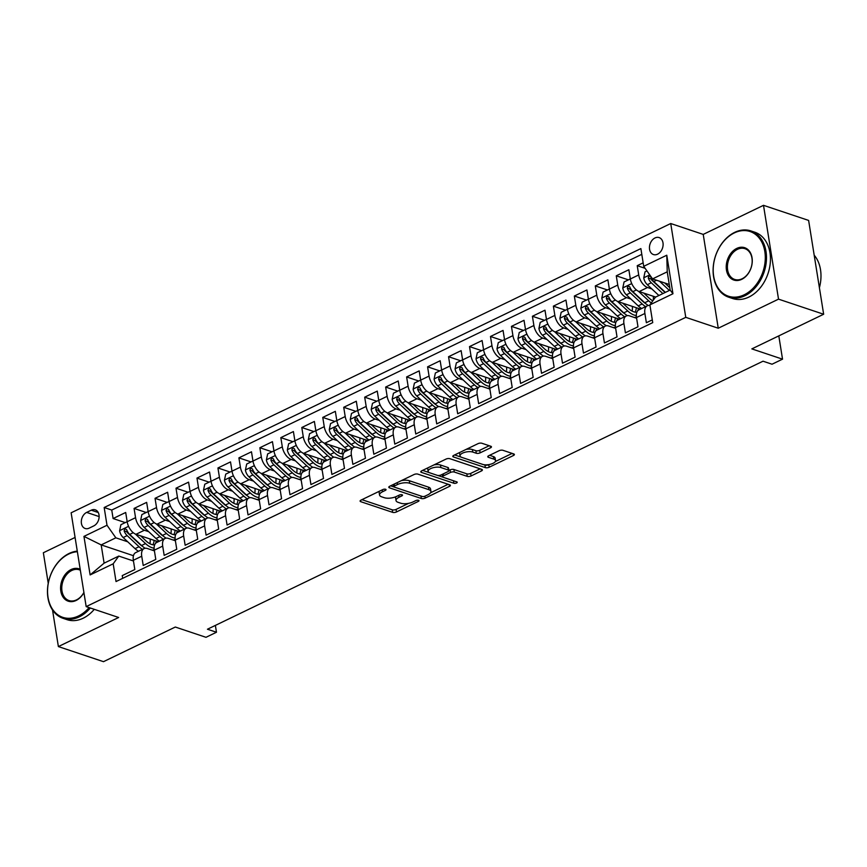 <?xml version="1.0" encoding="UTF-8"?>
<svg xmlns="http://www.w3.org/2000/svg" width="867" height="867" viewBox="0 0 867 867"><rect width="100%" height="100%" fill="white"/><g stroke="black" fill="none" stroke-linecap="round" stroke-linejoin="round"><path stroke-width="1.3" d="M385.577 489.27A1.918 0.759 170.9 0 0 382.9 489.541L361.03 500.096A2.742 1.084 170.9 0 0 360.098 501.115A2.742 1.084 170.9 0 0 360.748 501.679L392.643 512.354A2.742 1.084 170.9 0 0 396.468 511.953L418.327 501.408A1.918 0.759 170.9 0 0 418.989 500.692A1.918 0.759 170.9 0 0 418.533 500.292A1.918 0.759 170.9 0 0 415.857 500.573L413.017 501.939A8.778 3.479 170.9 0 1 400.771 503.218L398.105 502.329A8.778 3.479 170.9 0 1 396.024 500.541A8.778 3.479 170.9 0 1 399.026 497.257L401.855 495.891A1.918 0.759 170.9 0 0 402.516 495.176A1.918 0.759 170.9 0 0 402.06 494.775A1.918 0.759 170.9 0 0 399.373 495.057L396.544 496.423A8.778 3.479 170.9 0 1 384.287 497.701L381.632 496.813A8.778 3.479 170.9 0 1 379.551 495.024A8.778 3.479 170.9 0 1 382.553 491.741L385.382 490.375A1.918 0.759 170.9 0 0 386.032 489.66A1.918 0.759 170.9 0 0 385.577 489.27M654.986 237.959A8.952 6.557 -71.5 0 0 649.491 246.672A8.952 6.557 -71.5 0 0 653.436 254.551A8.952 6.557 -71.5 0 0 657.576 254.183A8.952 6.557 -71.5 0 0 663.071 245.459A8.952 6.557 -71.5 0 0 659.126 237.58A8.952 6.557 -71.5 0 0 654.986 237.959M490.516 447.838A2.742 1.084 170.9 0 0 491.448 446.808A2.742 1.084 170.9 0 0 490.798 446.245L481.857 443.254A2.742 1.084 170.9 0 0 478.02 443.655L453.744 455.37A2.742 1.084 170.9 0 0 452.802 456.4A2.742 1.084 170.9 0 0 453.452 456.952L485.347 467.627A2.742 1.084 170.9 0 0 489.172 467.226L513.459 455.511A2.742 1.084 170.9 0 0 514.391 454.492A2.742 1.084 170.9 0 0 513.741 453.929L502.936 450.309A2.742 1.084 170.9 0 0 499.11 450.71L488.717 455.728A2.742 1.084 170.9 0 0 487.774 456.746A2.742 1.084 170.9 0 0 488.424 457.31L493.789 459.109A7.337 2.904 170.9 0 1 495.534 460.594A7.337 2.904 170.9 0 1 491.025 464.105A7.337 2.904 170.9 0 1 482.778 464.419L461.786 457.386A7.337 2.904 170.9 0 1 460.041 455.89A7.337 2.904 170.9 0 1 464.549 452.379A7.337 2.904 170.9 0 1 472.797 452.075L476.297 453.246A2.742 1.084 170.9 0 0 480.123 452.845L490.516 447.838L490.234 446.061M52.519 610L58.382 646.576L103.498 661.673L175.307 627.036L205.988 637.31L216.468 632.249L207.451 629.225L763.025 361.203L772.042 364.216L782.533 359.166L778.804 335.887M778.523 299.148L763.502 205.327L703.224 234.404L718.255 328.225L778.523 299.148L823.65 314.244L751.841 348.892L782.533 359.166M718.255 328.225L685.764 317.344L86.169 606.618L71.137 512.798L670.733 223.523L685.764 317.344M58.382 646.576L118.649 617.488L86.169 606.618M417.851 474.13A2.742 1.084 170.9 0 0 414.025 474.531L389.738 486.246A2.742 1.084 170.9 0 0 388.806 487.276A2.742 1.084 170.9 0 0 389.456 487.828L421.34 498.503A2.742 1.084 170.9 0 0 425.177 498.102L449.453 486.387A2.742 1.084 170.9 0 0 450.396 485.368A2.742 1.084 170.9 0 0 449.745 484.805L417.851 474.13M421.741 470.803L446.028 459.087A2.742 1.084 170.9 0 1 449.854 458.686L481.738 469.361A2.742 1.084 170.9 0 1 482.399 469.925A2.742 1.084 170.9 0 1 481.456 470.954L471.063 475.961A2.742 1.084 170.9 0 1 467.237 476.362L454.297 472.038A2.742 1.084 170.9 0 0 450.472 472.439L443.579 475.766A2.742 1.084 170.9 0 0 442.636 476.785A2.742 1.084 170.9 0 0 443.297 477.349L456.757 481.857A1.918 0.759 170.9 0 1 457.212 482.247A1.918 0.759 170.9 0 1 456.031 483.168A1.918 0.759 170.9 0 1 453.875 483.244L421.46 472.396A2.742 1.084 170.9 0 1 420.798 471.832A2.742 1.084 170.9 0 1 421.741 470.803M763.502 205.327L808.618 220.424L823.65 314.244M75.082 537.442L43.35 552.756L48.238 583.296M643.151 262.831L637.234 265.681L645.124 268.326M651.876 288.939L647.562 287.497A11.184 6.199 -115.8 0 1 638.719 274.937L630.331 278.99L628.846 269.735L616.274 275.804L628.402 279.868M630.905 299.061L626.603 297.619A11.184 6.199 -115.8 0 1 617.748 285.059L609.371 289.101L607.886 279.846L595.304 285.915L607.442 289.979M609.945 309.172L605.632 307.731A11.184 6.199 -115.8 0 1 596.789 295.17L588.4 299.213L586.916 289.957L574.344 296.026L586.471 300.09M588.975 319.284L584.672 317.842A11.184 6.199 -115.8 0 1 575.818 305.282L567.441 309.335L565.956 300.08L553.374 306.149L565.512 310.202M568.015 329.406L563.702 327.954A11.184 6.199 -115.8 0 1 554.858 315.404L546.47 319.446L544.985 310.191L532.414 316.26L544.541 320.324M547.044 339.517L542.742 338.076A11.184 6.199 -115.8 0 1 533.899 325.515L525.51 329.558L524.026 320.302L511.443 326.371L523.581 330.435M526.085 349.629L521.771 348.187A11.184 6.199 -115.8 0 1 512.928 335.627L504.54 339.669L503.055 330.414L490.484 336.483L502.611 340.547M505.114 359.74L500.812 358.299A11.184 6.199 -115.8 0 1 491.968 345.738L483.58 349.791L482.095 340.536L469.513 346.605L481.651 350.658M484.154 369.862L479.841 368.421A11.184 6.199 -115.8 0 1 470.998 355.86L462.61 359.903L461.125 350.647L448.553 356.716L460.68 360.78M463.184 379.974L458.881 378.532A11.184 6.199 -115.8 0 1 450.038 365.972L441.65 370.014L440.165 360.759L427.583 366.828L439.721 370.892M442.224 390.085L437.911 388.644A11.184 6.199 -115.8 0 1 429.067 376.083L420.679 380.136L419.195 370.881L406.623 376.939L418.75 381.003M421.254 400.207L416.951 398.755A11.184 6.199 -115.8 0 1 408.108 386.194L399.72 390.248L398.235 380.992L385.652 387.061L397.79 391.125M400.294 410.319L395.981 408.877A11.184 6.199 -115.8 0 1 387.137 396.317L378.749 400.359L377.264 391.104L364.693 397.173L376.82 401.237M379.323 420.43L375.021 418.989A11.184 6.199 -115.8 0 1 366.177 406.428L357.789 410.47L356.304 401.215L343.722 407.284L355.86 411.348M358.364 430.541L354.05 429.1A11.184 6.199 -115.8 0 1 345.207 416.539L336.819 420.593L335.334 411.337L322.762 417.406L334.89 421.46M337.393 440.664L333.091 439.222A11.184 6.199 -115.8 0 1 324.247 426.662L315.859 430.704L314.374 421.449L301.792 427.518L313.93 431.582M316.433 450.775L312.12 449.334A11.184 6.199 -115.8 0 1 303.277 436.773L294.888 440.815L293.404 431.56L280.832 437.629L292.959 441.693M295.463 460.886L291.16 459.445A11.184 6.199 -115.8 0 1 282.317 446.884L273.929 450.927L272.444 441.671L259.862 447.74L272 451.805M274.503 470.998L270.19 469.556A11.184 6.199 -115.8 0 1 261.346 456.996L252.958 461.049L251.484 451.794L238.902 457.863L251.029 461.927M253.532 481.12L249.23 479.679A11.184 6.199 -115.8 0 1 240.387 467.118L231.998 471.16L230.514 461.905L217.931 467.974L230.069 472.038M232.573 491.231L228.259 489.79A11.184 6.199 -115.8 0 1 219.416 477.229L211.028 481.272L209.554 472.016L196.972 478.085L209.099 482.15M211.602 501.343L207.3 499.901A11.184 6.199 -115.8 0 1 198.456 487.341L190.068 491.394L188.583 482.139L176.001 488.208L188.139 492.261M190.642 511.465L186.329 510.013A11.184 6.199 -115.8 0 1 177.486 497.463L169.098 501.505L167.624 492.25L155.041 498.319L167.168 502.383M169.672 521.576L165.369 520.135A11.184 6.199 -115.8 0 1 156.526 507.574L148.138 511.617L146.653 502.361L134.071 508.43L135.555 517.686A11.184 6.199 64.2 0 0 144.399 530.246L148.712 531.688M146.209 512.495L134.071 508.43M122.691 578.343L122.247 575.601L134.829 569.532L133.345 560.277A11.184 6.199 64.2 0 1 135.707 552.615L144.095 548.573A11.184 6.199 64.2 0 0 141.733 556.224L143.218 565.49L155.789 559.421L154.304 550.166A11.184 6.199 64.2 0 1 156.667 542.504L165.055 538.461A11.184 6.199 -115.8 0 1 168.296 538.385L175.394 540.77M165.055 538.461A11.184 6.199 -115.8 0 0 162.693 546.112L164.177 555.368L176.76 549.299L175.275 540.043A11.184 6.199 64.2 0 1 177.637 532.392L186.026 528.339A11.184 6.199 -115.8 0 1 189.255 528.274L196.354 530.647M186.026 528.339A11.184 6.199 -115.8 0 0 183.663 536.001L185.148 545.256L197.719 539.187L196.235 529.932A11.184 6.199 64.2 0 1 198.597 522.281L206.985 518.228A11.184 6.199 -115.8 0 1 210.226 518.163L217.324 520.536M206.985 518.228A11.184 6.199 -115.8 0 0 204.623 525.89L206.108 535.145L218.69 529.076L217.205 519.821A11.184 6.199 64.2 0 1 219.568 512.159L227.956 508.116A11.184 6.199 -115.8 0 1 231.186 508.051L238.284 510.425M227.956 508.116A11.184 6.199 -115.8 0 0 225.593 515.767L227.078 525.023L239.65 518.954L238.165 509.698A11.184 6.199 64.2 0 1 240.527 502.047L248.916 498.005A11.184 6.199 -115.8 0 1 252.156 497.929L259.255 500.313M248.916 498.005A11.184 6.199 -115.8 0 0 246.553 505.656L248.038 514.911L260.62 508.842L259.135 499.587A11.184 6.199 64.2 0 1 261.498 491.936L269.875 487.883A11.184 6.199 -115.8 0 1 273.116 487.818L280.214 490.191M269.875 487.883A11.184 6.199 -115.8 0 0 267.524 495.545L269.008 504.8L281.58 498.731L280.095 489.476A11.184 6.199 64.2 0 1 282.458 481.814L290.846 477.771A11.184 6.199 -115.8 0 1 294.076 477.706L301.185 480.08M290.846 477.771A11.184 6.199 -115.8 0 0 288.483 485.433L289.968 494.689L302.55 488.62L301.066 479.364A11.184 6.199 64.2 0 1 303.428 471.702L311.806 467.66A11.184 6.199 -115.8 0 1 315.046 467.584L322.145 469.968M311.806 467.66A11.184 6.199 -115.8 0 0 309.454 475.311L310.939 484.566L323.51 478.497L322.025 469.242A11.184 6.199 64.2 0 1 324.388 461.591L332.776 457.548A11.184 6.199 -115.8 0 1 336.006 457.473L343.115 459.846M332.776 457.548A11.184 6.199 -115.8 0 0 330.414 465.2L331.898 474.455L344.481 468.386L342.996 459.131A11.184 6.199 64.2 0 1 345.359 451.479L353.736 447.426A11.184 6.199 -115.8 0 1 356.976 447.361L364.075 449.735M353.736 447.426A11.184 6.199 -115.8 0 0 351.384 455.088L352.869 464.344L365.44 458.275L363.956 449.019A11.184 6.199 64.2 0 1 366.318 441.357L374.707 437.315A11.184 6.199 -115.8 0 1 377.936 437.25L385.046 439.623M374.707 437.315A11.184 6.199 -115.8 0 0 372.344 444.966L373.829 454.221L386.411 448.163L384.926 438.897A11.184 6.199 64.2 0 1 387.289 431.246L395.666 427.203A11.184 6.199 -115.8 0 1 398.907 427.128L406.005 429.512M395.666 427.203A11.184 6.199 -115.8 0 0 393.315 434.855L394.788 444.11L407.371 438.041L405.886 428.786A11.184 6.199 64.2 0 1 408.249 421.134L416.637 417.081A11.184 6.199 -115.8 0 1 419.866 417.016L426.976 419.39M416.637 417.081A11.184 6.199 -115.8 0 0 414.274 424.743L415.759 433.999L428.341 427.93L426.857 418.674A11.184 6.199 64.2 0 1 429.219 411.012L437.597 406.97A11.184 6.199 -115.8 0 1 440.837 406.905L447.936 409.278M437.597 406.97A11.184 6.199 -115.8 0 0 435.245 414.632L436.719 423.887L449.301 417.818L447.816 408.563A11.184 6.199 64.2 0 1 450.179 400.901L458.567 396.858A11.184 6.199 -115.8 0 1 461.797 396.783L468.906 399.167M458.567 396.858A11.184 6.199 -115.8 0 0 456.205 404.51L457.689 413.765L470.272 407.696L468.787 398.441A11.184 6.199 64.2 0 1 471.149 390.789L479.527 386.747A11.184 6.199 -115.8 0 1 482.767 386.671L489.866 389.055M479.527 386.747A11.184 6.199 -115.8 0 0 477.175 394.398L478.649 403.654L491.231 397.585L489.747 388.329A11.184 6.199 64.2 0 1 492.109 380.678L500.497 376.625A11.184 6.199 -115.8 0 1 503.727 376.56L510.826 378.933M500.497 376.625A11.184 6.199 -115.8 0 0 498.135 384.287L499.62 393.542L512.202 387.473L510.717 378.218A11.184 6.199 64.2 0 1 513.08 370.556L521.457 366.513A11.184 6.199 -115.8 0 1 524.698 366.448L531.796 368.822M521.457 366.513A11.184 6.199 -115.8 0 0 519.105 374.176L520.579 383.431L533.162 377.362L531.677 368.107A11.184 6.199 64.2 0 1 534.039 360.444L542.428 356.402A11.184 6.199 -115.8 0 1 545.657 356.326L552.756 358.71M542.428 356.402A11.184 6.199 -115.8 0 0 540.065 364.053L541.55 373.309L554.132 367.24L552.647 357.984A11.184 6.199 64.2 0 1 555.01 350.333L563.387 346.291A11.184 6.199 -115.8 0 1 566.628 346.215L573.726 348.588M563.387 346.291A11.184 6.199 -115.8 0 0 561.036 353.942L562.51 363.197L575.092 357.128L573.607 347.873A11.184 6.199 64.2 0 1 575.97 340.222L584.358 336.168A11.184 6.199 -115.8 0 1 587.588 336.103L594.686 338.477M584.358 336.168A11.184 6.199 -115.8 0 0 581.995 343.831L583.48 353.086L596.062 347.017L594.578 337.762A11.184 6.199 64.2 0 1 596.94 330.099L605.318 326.057A11.184 6.199 -115.8 0 1 608.558 325.992L615.657 328.365M605.318 326.057A11.184 6.199 -115.8 0 0 602.966 333.708L604.44 342.964L617.022 336.895L615.537 327.639A11.184 6.199 64.2 0 1 617.9 319.988L626.288 315.946A11.184 6.199 -115.8 0 1 629.518 315.87L636.616 318.254M626.288 315.946A11.184 6.199 -115.8 0 0 623.926 323.597L625.41 332.852L637.993 326.783L636.508 317.528A11.184 6.199 64.2 0 1 638.871 309.877L647.248 305.823A11.184 6.199 -115.8 0 1 650.012 305.618M630.331 278.99A11.184 6.199 64.2 0 0 639.174 291.55L655.658 297.067M609.371 289.101A11.184 6.199 64.2 0 0 618.214 301.662L640.453 309.107M588.4 299.213A11.184 6.199 64.2 0 0 597.244 311.773L619.493 319.219M634.904 317.528L636.595 318.091M567.441 309.335A11.184 6.199 64.2 0 0 576.284 321.895L598.523 329.341M613.944 327.639L615.635 328.214M546.47 319.446A11.184 6.199 64.2 0 0 555.313 332.007L577.563 339.452M592.974 337.762L594.664 338.325M525.51 329.558A11.184 6.199 64.2 0 0 534.354 342.118L556.592 349.564M572.014 347.873L573.705 348.436M505.938 344.275L497.019 348.577L498.276 342.649L504.529 339.626A11.184 6.199 64.2 0 0 513.383 352.23L535.633 359.675M551.044 357.984L552.734 358.559M483.58 349.791A11.184 6.199 64.2 0 0 492.423 362.352L514.662 369.797M530.084 368.107L531.774 368.67M462.61 359.903A11.184 6.199 64.2 0 0 471.453 372.463L493.702 379.909M509.113 378.218L510.804 378.781M443.048 374.609L434.129 378.922L435.375 372.983L441.639 369.971A11.184 6.199 64.2 0 0 450.493 382.575L472.732 390.02M488.154 388.329L489.844 388.893M420.679 380.136A11.184 6.199 64.2 0 0 429.523 392.686L451.772 400.142M467.183 398.441L468.874 399.015M399.72 390.248A11.184 6.199 64.2 0 0 408.563 402.808L430.801 410.254M446.223 408.563L447.914 409.126M378.749 400.359A11.184 6.199 64.2 0 0 387.592 412.92L409.842 420.365M425.253 418.674L426.943 419.238M357.789 410.47A11.184 6.199 64.2 0 0 366.633 423.031L388.871 430.476M404.293 428.786L405.984 429.349M336.819 420.593A11.184 6.199 64.2 0 0 345.662 433.153L367.911 440.599M383.322 438.897L385.013 439.471M315.859 430.704A11.184 6.199 64.2 0 0 324.702 443.265L346.941 450.71M362.363 449.019L364.053 449.583M294.888 440.815A11.184 6.199 64.2 0 0 303.732 453.376L325.981 460.821M341.392 459.131L343.083 459.694M273.929 450.927A11.184 6.199 64.2 0 0 282.772 463.487L305.011 470.933M320.432 469.242L322.123 469.816M252.958 461.049A11.184 6.199 64.2 0 0 261.801 473.61L284.051 481.055M299.462 479.364L301.152 479.928M231.998 471.16A11.184 6.199 64.2 0 0 240.842 483.721L263.08 491.166M278.502 489.476L280.193 490.039M211.028 481.272A11.184 6.199 64.2 0 0 219.871 493.832L242.121 501.278M257.532 499.587L259.222 500.151M190.068 491.394A11.184 6.199 64.2 0 0 198.911 503.944L221.15 511.4M236.572 509.698L238.262 510.273M169.098 501.505A11.184 6.199 64.2 0 0 177.941 514.066L200.19 521.511M215.601 519.821L217.292 520.384M148.138 511.617A11.184 6.199 64.2 0 0 156.981 524.177L179.22 531.623M194.641 529.932L196.332 530.496M89.182 528.133L93.788 525.901A8.67 6.351 -71.5 0 0 99.098 517.458A8.67 6.351 -71.5 0 0 95.283 509.829A8.67 6.351 -71.5 0 0 91.273 510.186L86.657 512.408A8.67 6.351 -71.5 0 0 81.346 520.861A8.67 6.351 -71.5 0 0 85.161 528.491A8.67 6.351 -71.5 0 0 89.182 528.133M643.715 266.332L666.777 255.212L672.955 293.75L649.892 304.881L655.485 297.153L670.158 290.077L667.232 271.815L652.558 278.892L643.715 266.332L640.876 248.591L104.17 507.509L107.009 525.261L115.853 537.822L127.742 541.799M649.892 304.881L652.732 322.632L116.026 581.551L113.187 563.81L90.125 574.929L83.947 536.391L107.009 525.261M173.671 540.043L175.362 540.618M641.797 254.334L111.745 510.056L113.111 518.542L125.693 512.473L127.167 521.728A11.184 6.199 64.2 0 0 136.011 534.289L158.26 541.734M154.424 550.881L147.325 548.508A11.184 6.199 64.2 0 0 144.095 548.573M647.248 305.823A11.184 6.199 -115.8 0 0 644.896 313.486L646.37 322.741L652.298 319.88M156.526 507.574L155.041 498.319M177.486 497.463L176.001 488.208M198.456 487.341L196.972 478.085M219.416 477.229L217.931 467.974M240.387 467.118L238.902 457.863M261.346 456.996L259.862 447.74M282.317 446.884L280.832 437.629M303.277 436.773L301.792 427.518M324.247 426.662L322.762 417.406M345.207 416.539L343.722 407.284M366.177 406.428L364.693 397.173M387.137 396.317L385.652 387.061M408.108 386.194L406.623 376.939M429.067 376.083L427.583 366.828M450.038 365.972L448.553 356.716M470.998 355.86L469.513 346.605M491.968 345.738L490.484 336.483M512.928 335.627L511.443 326.371M533.899 325.515L532.414 316.26M554.858 315.404L553.374 306.149M575.818 305.282L574.344 296.026M596.789 295.17L595.304 285.915M617.748 285.059L616.274 275.804M638.719 274.937L637.234 265.681M652.558 278.892L669.27 284.484M152.711 550.166L154.402 550.729M115.853 537.822L101.179 544.899L104.105 563.16L118.779 556.083L113.187 563.81M133.453 555.704L101.179 544.899L83.947 536.391M133.464 560.992L118.779 556.083M703.224 234.404L670.733 223.523M216.468 632.249L215.374 625.41M125.238 522.606L113.111 518.542M111.745 510.056L104.17 507.509M104.105 563.16L90.125 574.929M666.777 255.212L667.232 271.815M672.955 293.75L670.158 290.077M379.518 491.177A8.778 3.479 170.9 0 0 379.139 492.489L379.551 495.024M396.002 496.672A8.778 3.479 170.9 0 0 395.612 498.005L396.024 500.541M361.918 499.674L392.231 509.818A2.742 1.084 170.9 0 0 396.056 509.417L408.671 503.337M430.574 492.77L448.174 484.274M390.616 485.823L393.997 486.951M394.485 485.986A1.918 0.759 170.9 0 0 393.824 486.701A1.918 0.759 170.9 0 0 394.29 487.091L422.272 496.466A1.918 0.759 170.9 0 0 424.96 496.184L427.94 494.743A8.778 3.479 170.9 0 0 430.942 491.459A8.778 3.479 170.9 0 0 428.862 489.671L409.723 483.266A8.778 3.479 170.9 0 0 397.465 484.545L394.485 485.986L394.182 484.1M430.942 491.459L430.541 488.923A8.778 3.479 170.9 0 0 428.45 487.135L428.862 489.671M401.421 480.611A8.778 3.479 170.9 0 1 409.322 480.73L428.45 487.135M480.177 468.841L470.662 473.425L471.063 475.961M448.911 470.456L450.071 469.903A2.742 1.084 170.9 0 1 453.896 469.502L466.825 473.826A2.742 1.084 170.9 0 0 470.662 473.425M442.939 477.186L437.737 475.441M429.263 472.602L422.619 470.38M440.88 467.541A7.337 2.904 170.9 0 0 432.633 467.855A7.337 2.904 170.9 0 0 428.125 471.355A7.337 2.904 170.9 0 0 429.869 472.851L437.271 475.333A2.742 1.084 170.9 0 0 441.097 474.932L447.99 471.605A2.742 1.084 170.9 0 0 448.933 470.575A2.742 1.084 170.9 0 0 448.282 470.022L440.88 467.541L440.479 465.005A7.337 2.904 170.9 0 0 434.02 464.885M427.995 467.79A7.337 2.904 170.9 0 0 427.724 468.819L428.125 471.355M448.933 470.575L448.521 468.039A2.742 1.084 170.9 0 0 447.871 467.486L448.282 470.022M440.479 465.005L447.871 467.486M466.175 449.366A7.337 2.904 170.9 0 1 472.385 449.54L475.885 450.71A2.742 1.084 170.9 0 0 479.711 450.309L489.226 445.725M459.835 452.422A7.337 2.904 170.9 0 0 459.629 453.354L460.041 455.89M495.534 460.594L495.122 458.058A7.337 2.904 170.9 0 0 493.377 456.573L493.789 459.109M489.595 455.305L493.377 456.573M483.504 464.614L484.935 465.091A2.742 1.084 170.9 0 0 488.771 464.69L488.988 464.582M495.328 461.526L512.169 453.398M454.622 454.947L461.168 457.137M127.167 521.685L120.903 524.698L119.613 530.788A7.413 4.107 64.2 0 0 123.19 537.54L135.046 548.638A21.393 11.845 64.2 0 0 138.471 551.282M149.937 543.75A17.752 9.84 64.2 0 0 150.154 539.025M135.295 534.007L145.537 543.576A21.393 11.845 64.2 0 0 154.131 548.204M140.595 535.828L146.111 540.986A17.752 9.84 64.2 0 0 154.651 544.855M145.147 548.258A21.393 11.845 -115.8 0 1 141.549 545.506L129.692 534.408A7.413 4.107 -115.8 0 1 126.647 529.629L124.805 528.718L124.122 530.842A7.413 4.107 64.2 0 0 127.178 535.622L139.034 546.719A21.393 11.845 64.2 0 0 142.448 549.364M154.218 549.537A21.393 11.845 -115.8 0 1 152.169 550.122M154.131 540.358A17.752 9.84 -115.8 0 1 152.885 544.769M142.524 546.362A17.752 9.84 -115.8 0 1 139.62 544.118L127.752 533.032A3.771 2.092 -115.8 0 1 126.723 531.709L124.122 530.842M155.442 543.479A17.752 9.84 64.2 0 0 156.331 541.095M77.369 551.726A34.116 24.991 -71.5 0 0 68.656 554.067A34.116 24.991 -71.5 0 0 48.032 597.341A34.116 24.991 -71.5 0 0 78.561 615.938A34.116 24.991 -71.5 0 0 89.095 607.604M90.309 608.005A34.951 25.598 108.5 0 1 79.222 616.881A34.951 25.598 108.5 0 1 63.053 618.323A34.951 25.598 108.5 0 1 47.642 587.555A34.951 25.598 108.5 0 1 69.067 553.482A34.951 25.598 108.5 0 1 77.282 551.141M83.915 592.54A17.058 12.496 108.5 0 1 76.079 600.473A17.058 12.496 108.5 0 1 60.82 591.175A17.058 12.496 108.5 0 1 71.127 569.532A17.058 12.496 108.5 0 1 80.187 569.316M80.338 570.226A16.213 11.878 -71.5 0 0 79.298 569.803A16.213 11.878 -71.5 0 0 71.788 570.475A16.213 11.878 -71.5 0 0 61.85 586.287A16.213 11.878 -71.5 0 0 69.002 600.56A16.213 11.878 -71.5 0 0 76.502 599.888A16.213 11.878 -71.5 0 0 83.893 592.454M94.275 609.328A34.951 25.598 108.5 0 1 83.199 618.204A34.951 25.598 108.5 0 1 67.019 619.656L63.053 618.323M734.295 232.93A34.116 24.991 -71.5 0 0 713.671 276.215A34.116 24.991 -71.5 0 0 744.2 294.802A34.116 24.991 -71.5 0 0 764.824 251.528A34.116 24.991 -71.5 0 0 734.295 232.93M744.861 295.745A34.951 25.598 108.5 0 1 728.692 297.197A34.951 25.598 108.5 0 1 713.281 266.418A34.951 25.598 108.5 0 1 734.707 232.356A34.951 25.598 108.5 0 1 750.887 230.915A34.951 25.598 108.5 0 1 766.298 261.682A34.951 25.598 108.5 0 1 744.861 295.745M736.766 248.406A17.058 12.496 108.5 0 1 752.036 257.705A17.058 12.496 108.5 0 1 741.729 279.337A17.058 12.496 108.5 0 1 726.459 270.038A17.058 12.496 108.5 0 1 736.766 248.406M742.141 278.762A16.213 11.878 -71.5 0 0 752.09 262.95A16.213 11.878 -71.5 0 0 744.937 248.677A16.213 11.878 -71.5 0 0 737.438 249.349A16.213 11.878 -71.5 0 0 727.489 265.15A16.213 11.878 -71.5 0 0 734.642 279.434A16.213 11.878 -71.5 0 0 742.141 278.762M750.887 230.915L754.854 232.237A34.951 25.598 108.5 0 1 770.264 263.015A34.951 25.598 108.5 0 1 748.839 297.078A34.951 25.598 108.5 0 1 732.658 298.519L728.692 297.197M814.189 255.191A34.951 25.598 108.5 0 1 819.402 287.703M148.127 511.563L141.863 514.586L140.584 520.677A7.413 4.107 64.2 0 0 144.16 527.429L156.017 538.526A21.393 11.845 64.2 0 0 159.43 541.171M170.907 533.628A17.752 9.84 64.2 0 0 171.124 528.913M156.266 523.896L166.497 533.465A21.393 11.845 64.2 0 0 175.091 538.082M161.565 525.716L167.082 530.875A17.752 9.84 64.2 0 0 175.622 534.744M166.106 538.147A21.393 11.845 -115.8 0 1 162.519 535.383L150.652 524.297A7.413 4.107 -115.8 0 1 147.607 519.517L145.764 518.596L145.092 520.731A7.413 4.107 64.2 0 0 148.138 525.51L160.005 536.597A21.393 11.845 64.2 0 0 163.419 539.252M175.188 539.415A21.393 11.845 -115.8 0 1 173.14 540.011M175.101 530.246A17.752 9.84 -115.8 0 1 173.855 534.657M163.484 536.25A17.752 9.84 -115.8 0 1 160.579 534.007L148.723 522.92A3.771 2.092 -115.8 0 1 147.693 521.598L145.092 520.731M176.402 533.368A17.752 9.84 64.2 0 0 177.291 530.983M169.098 501.451L162.833 504.475L161.544 510.555A7.413 4.107 64.2 0 0 165.12 517.317L176.976 528.404A21.393 11.845 64.2 0 0 180.401 531.059M191.867 523.516A17.752 9.84 64.2 0 0 192.084 518.802M177.226 513.773L187.467 523.354A21.393 11.845 64.2 0 0 196.061 527.97M182.525 515.594L188.041 520.753A17.752 9.84 64.2 0 0 196.581 524.622M187.077 528.025A21.393 11.845 -115.8 0 1 183.479 525.272L171.623 514.185A7.413 4.107 -115.8 0 1 168.577 509.395L166.735 508.485L166.052 510.609A7.413 4.107 64.2 0 0 169.108 515.399L180.965 526.486A21.393 11.845 64.2 0 0 184.378 529.13M196.148 529.303A21.393 11.845 -115.8 0 1 194.1 529.9M196.061 520.124A17.752 9.84 -115.8 0 1 194.815 524.535M184.454 526.139A17.752 9.84 -115.8 0 1 181.55 523.896L169.683 512.798A3.771 2.092 -115.8 0 1 168.653 511.487L166.052 510.609M197.373 523.256A17.752 9.84 64.2 0 0 198.261 520.861M190.057 491.34L183.793 494.363L182.514 500.443A7.413 4.107 64.2 0 0 186.091 507.206L197.947 518.293A21.393 11.845 64.2 0 0 201.361 520.937M212.838 513.405A17.752 9.84 64.2 0 0 213.054 508.68M198.196 503.662L208.427 513.231A21.393 11.845 64.2 0 0 217.021 517.859M203.496 505.483L209.012 510.641A17.752 9.84 64.2 0 0 217.552 514.51M208.037 517.913A21.393 11.845 -115.8 0 1 204.449 515.161L192.582 504.063A7.413 4.107 -115.8 0 1 189.537 499.284L187.695 498.373L187.023 500.497A7.413 4.107 64.2 0 0 190.068 505.277L201.924 516.374A21.393 11.845 64.2 0 0 205.349 519.019M217.118 519.192A21.393 11.845 -115.8 0 1 215.07 519.777M217.032 510.013A17.752 9.84 -115.8 0 1 215.785 514.424M205.414 516.017A17.752 9.84 -115.8 0 1 202.51 513.773L190.653 502.687A3.771 2.092 -115.8 0 1 189.624 501.364L187.023 500.497M218.332 513.134A17.752 9.84 64.2 0 0 219.221 510.75M211.028 481.228L204.764 484.241L203.474 490.332A7.413 4.107 64.2 0 0 207.05 497.084L218.907 508.181A21.393 11.845 64.2 0 0 222.331 510.826M233.797 503.283A17.752 9.84 64.2 0 0 234.014 498.568M219.156 493.551L229.397 503.12A21.393 11.845 64.2 0 0 237.992 507.737M224.455 495.371L229.972 500.53A17.752 9.84 64.2 0 0 238.512 504.399M229.007 507.802A21.393 11.845 -115.8 0 1 225.409 505.038L213.553 493.952A7.413 4.107 -115.8 0 1 210.508 489.172L208.665 488.262L207.982 490.386A7.413 4.107 64.2 0 0 211.039 495.165L222.895 506.252A21.393 11.845 64.2 0 0 226.309 508.907M238.078 509.07A21.393 11.845 -115.8 0 1 236.03 509.666M237.992 499.901A17.752 9.84 -115.8 0 1 236.745 504.312M226.385 505.905A17.752 9.84 -115.8 0 1 223.48 503.662L211.613 492.575A3.771 2.092 -115.8 0 1 210.583 491.253L207.982 490.386M239.303 503.023A17.752 9.84 64.2 0 0 240.192 500.638M231.988 471.106L225.723 474.13L224.445 480.21A7.413 4.107 64.2 0 0 228.021 486.972L239.877 498.059A21.393 11.845 64.2 0 0 243.291 500.714M254.768 493.171A17.752 9.84 64.2 0 0 254.985 488.457M240.126 483.428L250.357 493.009A21.393 11.845 64.2 0 0 258.951 497.625M245.426 485.26L250.942 490.419A17.752 9.84 64.2 0 0 259.482 494.288M249.967 497.691A21.393 11.845 -115.8 0 1 246.38 494.927L234.513 483.84A7.413 4.107 -115.8 0 1 231.467 479.05L229.625 478.14L228.953 480.264A7.413 4.107 64.2 0 0 231.998 485.054L243.855 496.141A21.393 11.845 64.2 0 0 247.279 498.796M259.049 498.958A21.393 11.845 -115.8 0 1 257 499.555M258.962 489.79A17.752 9.84 -115.8 0 1 257.716 494.201M247.344 495.794A17.752 9.84 -115.8 0 1 244.44 493.551L232.584 482.464A3.771 2.092 -115.8 0 1 231.554 481.142L228.953 480.264M260.263 492.911A17.752 9.84 64.2 0 0 261.151 490.516M252.958 460.995L246.694 464.018L245.404 470.098A7.413 4.107 64.2 0 0 248.981 476.861L260.837 487.948A21.393 11.845 64.2 0 0 264.262 490.603M275.728 483.06A17.752 9.84 64.2 0 0 275.944 478.346M261.086 473.317L271.328 482.897A21.393 11.845 64.2 0 0 279.922 487.514M266.386 475.138L271.902 480.296A17.752 9.84 64.2 0 0 280.442 484.165M270.938 487.568A21.393 11.845 -115.8 0 1 267.339 484.816L255.483 473.718A7.413 4.107 -115.8 0 1 252.438 468.939L250.596 468.028L249.913 470.152A7.413 4.107 64.2 0 0 252.969 474.932L264.825 486.029A21.393 11.845 64.2 0 0 268.239 488.674M280.008 488.847A21.393 11.845 -115.8 0 1 277.96 489.443M279.922 479.668A17.752 9.84 -115.8 0 1 278.675 484.079M268.315 485.672A17.752 9.84 -115.8 0 1 265.41 483.439L253.543 472.342A3.771 2.092 -115.8 0 1 252.514 471.019L249.913 470.152M281.233 482.8A17.752 9.84 64.2 0 0 282.122 480.405M273.918 450.883L267.654 453.907L266.375 459.987A7.413 4.107 64.2 0 0 269.951 466.749L281.808 477.836A21.393 11.845 64.2 0 0 285.221 480.481M296.698 472.948A17.752 9.84 64.2 0 0 296.915 468.223M282.057 463.206L292.287 472.775A21.393 11.845 64.2 0 0 300.882 477.403M287.356 465.026L292.873 470.185A17.752 9.84 64.2 0 0 301.413 474.054M291.897 477.457A21.393 11.845 -115.8 0 1 288.31 474.704L276.443 463.607A7.413 4.107 -115.8 0 1 273.398 458.827L271.555 457.917L270.883 460.041A7.413 4.107 64.2 0 0 273.929 464.82L285.785 475.918A21.393 11.845 64.2 0 0 289.21 478.562M300.979 478.736A21.393 11.845 -115.8 0 1 298.931 479.321M300.892 469.556A17.752 9.84 -115.8 0 1 299.646 473.967M289.275 475.56A17.752 9.84 -115.8 0 1 286.37 473.317L274.514 462.23A3.771 2.092 -115.8 0 1 273.484 460.908L270.883 460.041M302.193 472.678A17.752 9.84 64.2 0 0 303.082 470.293M294.888 440.761L288.624 443.785L287.335 449.875A7.413 4.107 64.2 0 0 290.911 456.627L302.767 467.725A21.393 11.845 64.2 0 0 306.192 470.369M317.658 462.826A17.752 9.84 64.2 0 0 317.875 458.112M303.017 453.094L313.258 462.664A21.393 11.845 64.2 0 0 321.852 467.28M308.316 454.915L313.832 460.074A17.752 9.84 64.2 0 0 322.372 463.943M312.868 467.346A21.393 11.845 -115.8 0 1 309.27 464.582L297.414 453.495A7.413 4.107 -115.8 0 1 294.368 448.716L292.526 447.795L291.843 449.93A7.413 4.107 64.2 0 0 294.899 454.709L306.755 465.796A21.393 11.845 64.2 0 0 310.169 468.451M321.939 468.613A21.393 11.845 -115.8 0 1 319.89 469.21M321.852 459.445A17.752 9.84 -115.8 0 1 320.606 463.856M310.245 465.449A17.752 9.84 -115.8 0 1 307.341 463.206L295.474 452.119A3.771 2.092 -115.8 0 1 294.444 450.797L291.843 449.93M323.163 462.566A17.752 9.84 64.2 0 0 324.052 460.182M315.848 430.65L309.584 433.673L308.305 439.753A7.413 4.107 64.2 0 0 311.882 446.516L323.738 457.603A21.393 11.845 64.2 0 0 327.152 460.258M338.618 452.715A17.752 9.84 64.2 0 0 338.845 448.001M323.987 442.972L334.218 452.552A21.393 11.845 64.2 0 0 342.812 457.169M329.287 444.793L334.803 449.962A17.752 9.84 64.2 0 0 343.343 453.82M333.828 457.223A21.393 11.845 -115.8 0 1 330.24 454.471L318.373 443.384A7.413 4.107 -115.8 0 1 315.328 438.594L313.486 437.683L312.814 439.807A7.413 4.107 64.2 0 0 315.859 444.598L327.715 455.684A21.393 11.845 64.2 0 0 331.14 458.34M342.909 458.502A21.393 11.845 -115.8 0 1 340.861 459.098M342.823 449.334A17.752 9.84 -115.8 0 1 341.576 453.734M331.205 455.338A17.752 9.84 -115.8 0 1 328.3 453.094L316.444 441.997A3.771 2.092 -115.8 0 1 315.415 440.685L312.814 439.807M344.123 452.455A17.752 9.84 64.2 0 0 345.012 450.06M336.819 420.538L330.555 423.562L329.265 429.642A7.413 4.107 64.2 0 0 332.841 436.404L344.698 447.491A21.393 11.845 64.2 0 0 348.122 450.146M359.588 442.603A17.752 9.84 64.2 0 0 359.805 437.878M344.947 432.861L355.188 442.43A21.393 11.845 64.2 0 0 363.782 447.058M350.246 434.681L355.763 439.84A17.752 9.84 64.2 0 0 364.303 443.709M354.798 447.112A21.393 11.845 -115.8 0 1 351.2 444.359L339.344 433.262A7.413 4.107 -115.8 0 1 336.298 428.482L334.456 427.572L333.773 429.696A7.413 4.107 64.2 0 0 336.829 434.475L348.686 445.573A21.393 11.845 64.2 0 0 352.1 448.217M363.869 448.391A21.393 11.845 -115.8 0 1 361.821 448.987M363.782 439.211A17.752 9.84 -115.8 0 1 362.536 443.622M352.175 445.215A17.752 9.84 -115.8 0 1 349.271 442.983L337.404 431.885A3.771 2.092 -115.8 0 1 336.374 430.563L333.773 429.696M365.094 442.333A17.752 9.84 64.2 0 0 365.982 439.948M357.778 410.427L351.514 413.44L350.235 419.53A7.413 4.107 64.2 0 0 353.812 426.282L365.668 437.38A21.393 11.845 64.2 0 0 369.082 440.024M380.548 432.481A17.752 9.84 64.2 0 0 380.776 427.767M365.917 422.749L376.148 432.319A21.393 11.845 64.2 0 0 384.742 436.935M371.217 424.57L376.733 429.729A17.752 9.84 64.2 0 0 385.273 433.598M375.758 437.001A21.393 11.845 -115.8 0 1 372.171 434.248L360.304 423.15A7.413 4.107 -115.8 0 1 357.258 418.371L355.416 417.46L354.744 419.585A7.413 4.107 64.2 0 0 357.789 424.364L369.645 435.462A21.393 11.845 64.2 0 0 373.07 438.106M384.84 438.279A21.393 11.845 -115.8 0 1 382.791 438.865M384.753 429.1A17.752 9.84 -115.8 0 1 383.507 433.511M373.135 435.104A17.752 9.84 -115.8 0 1 370.231 432.861L358.374 421.774A3.771 2.092 -115.8 0 1 357.334 420.452L354.744 419.585M386.053 432.221A17.752 9.84 64.2 0 0 386.942 429.837M378.749 400.305L372.485 403.328L371.195 409.408A7.413 4.107 64.2 0 0 374.772 416.171L386.628 427.268A21.393 11.845 64.2 0 0 390.052 429.913M401.519 422.37A17.752 9.84 64.2 0 0 401.735 417.656M386.877 412.627L397.119 422.207A21.393 11.845 64.2 0 0 405.713 426.824M392.177 414.459L397.693 419.617A17.752 9.84 64.2 0 0 406.233 423.486M396.728 426.889A21.393 11.845 -115.8 0 1 393.13 424.126L381.274 413.039A7.413 4.107 -115.8 0 1 378.218 408.259L376.386 407.338L375.704 409.473A7.413 4.107 64.2 0 0 378.76 414.253L390.616 425.339A21.393 11.845 64.2 0 0 394.03 427.995M405.799 428.157A21.393 11.845 -115.8 0 1 403.751 428.753M405.713 418.989A17.752 9.84 -115.8 0 1 404.466 423.399M394.106 424.993A17.752 9.84 -115.8 0 1 391.201 422.749L379.334 411.662A3.771 2.092 -115.8 0 1 378.305 410.34L375.704 409.473M407.024 422.11A17.752 9.84 64.2 0 0 407.913 419.726M399.709 390.193L393.445 393.217L392.166 399.297A7.413 4.107 64.2 0 0 395.742 406.059L407.598 417.146A21.393 11.845 64.2 0 0 411.012 419.801M422.478 412.258A17.752 9.84 64.2 0 0 422.706 407.544M407.848 402.516L418.078 412.096A21.393 11.845 64.2 0 0 426.672 416.713M413.147 404.336L418.663 409.495A17.752 9.84 64.2 0 0 427.203 413.364M417.688 416.767A21.393 11.845 -115.8 0 1 414.101 414.014L402.234 402.927A7.413 4.107 -115.8 0 1 399.188 398.137L397.346 397.227L396.674 399.351A7.413 4.107 64.2 0 0 399.72 404.141L411.576 415.228A21.393 11.845 64.2 0 0 415 417.872M426.77 418.046A21.393 11.845 -115.8 0 1 424.722 418.642M426.683 408.866A17.752 9.84 -115.8 0 1 425.437 413.277M415.065 414.881A17.752 9.84 -115.8 0 1 412.161 412.638L400.305 401.54A3.771 2.092 -115.8 0 1 399.264 400.218L396.674 399.351M427.984 411.998A17.752 9.84 64.2 0 0 428.872 409.603M420.668 380.082L414.415 383.106L413.125 389.185A7.413 4.107 64.2 0 0 416.702 395.948L428.558 407.035A21.393 11.845 64.2 0 0 431.983 409.679M443.449 402.147A17.752 9.84 64.2 0 0 443.666 397.422M428.807 392.404L439.049 401.974A21.393 11.845 64.2 0 0 447.643 406.601M434.107 394.225L439.623 399.384A17.752 9.84 64.2 0 0 448.163 403.253M438.648 406.656A21.393 11.845 -115.8 0 1 435.061 403.903L423.204 392.805A7.413 4.107 -115.8 0 1 420.148 388.026L418.317 387.115L417.634 389.24A7.413 4.107 64.2 0 0 420.69 394.019L432.546 405.117A21.393 11.845 64.2 0 0 435.96 407.761M447.73 407.934A21.393 11.845 -115.8 0 1 445.681 408.52M447.643 398.755A17.752 9.84 -115.8 0 1 446.397 403.166M436.036 404.759A17.752 9.84 -115.8 0 1 433.132 402.516L421.264 391.429A3.771 2.092 -115.8 0 1 420.235 390.107L417.634 389.24M448.954 401.876A17.752 9.84 64.2 0 0 449.843 399.492M434.129 378.922L434.096 379.074A7.413 4.107 64.2 0 0 437.672 385.826L449.529 396.923A21.393 11.845 64.2 0 0 452.942 399.568M464.409 392.025A17.752 9.84 64.2 0 0 464.636 387.311M449.767 382.293L460.009 391.862A21.393 11.845 64.2 0 0 468.603 396.479M455.077 384.114L460.594 389.272A17.752 9.84 64.2 0 0 469.134 393.141M459.618 396.544A21.393 11.845 -115.8 0 1 456.031 393.781L444.164 382.694A7.413 4.107 -115.8 0 1 441.119 377.914L439.276 377.004L438.604 379.128A7.413 4.107 64.2 0 0 441.65 383.908L453.506 394.994A21.393 11.845 64.2 0 0 456.931 397.65M468.7 397.812A21.393 11.845 -115.8 0 1 466.652 398.408M468.613 388.644A17.752 9.84 -115.8 0 1 467.367 393.054M456.996 394.648A17.752 9.84 -115.8 0 1 454.091 392.404L442.235 381.317A3.771 2.092 -115.8 0 1 441.195 379.995L438.604 379.128M469.914 391.765A17.752 9.84 64.2 0 0 470.803 389.381M462.599 359.848L456.345 362.872L455.056 368.952A7.413 4.107 64.2 0 0 458.632 375.714L470.488 386.801A21.393 11.845 64.2 0 0 473.913 389.456M485.379 381.913A17.752 9.84 64.2 0 0 485.596 377.199M470.738 372.171L480.979 381.751A21.393 11.845 64.2 0 0 489.573 386.368M476.037 373.991L481.553 379.161A17.752 9.84 64.2 0 0 490.093 383.03M480.578 386.422A21.393 11.845 -115.8 0 1 476.991 383.669L465.135 372.582A7.413 4.107 -115.8 0 1 462.078 367.792L460.247 366.882L459.564 369.006A7.413 4.107 64.2 0 0 462.62 373.796L474.477 384.883A21.393 11.845 64.2 0 0 477.89 387.538M489.66 387.701A21.393 11.845 -115.8 0 1 487.612 388.297M489.573 378.532A17.752 9.84 -115.8 0 1 488.327 382.943M477.966 384.536A17.752 9.84 -115.8 0 1 475.062 382.293L463.195 371.206A3.771 2.092 -115.8 0 1 462.165 369.884L459.564 369.006M490.885 381.653A17.752 9.84 64.2 0 0 491.773 379.258M483.569 349.737L477.305 352.761L476.026 358.84A7.413 4.107 64.2 0 0 479.603 365.603L491.459 376.69A21.393 11.845 64.2 0 0 494.873 379.345M506.339 371.802A17.752 9.84 64.2 0 0 506.566 367.077M491.697 362.059L501.939 371.64A21.393 11.845 64.2 0 0 510.533 376.256M497.008 363.88L502.524 369.039A17.752 9.84 64.2 0 0 511.064 372.908M501.549 376.311A21.393 11.845 -115.8 0 1 497.961 373.558L486.094 362.46A7.413 4.107 -115.8 0 1 483.049 357.681L481.207 356.77L480.535 358.895A7.413 4.107 64.2 0 0 483.58 363.674L495.436 374.772A21.393 11.845 64.2 0 0 498.861 377.416M510.63 377.589A21.393 11.845 -115.8 0 1 508.582 378.185M510.544 368.41A17.752 9.84 -115.8 0 1 509.297 372.821M498.926 374.414A17.752 9.84 -115.8 0 1 496.022 372.181L484.165 361.084A3.771 2.092 -115.8 0 1 483.125 359.762L480.535 358.895M511.844 371.542A17.752 9.84 64.2 0 0 512.733 369.147M497.019 348.577L496.986 348.729A7.413 4.107 64.2 0 0 500.562 355.481L512.419 366.578A21.393 11.845 64.2 0 0 515.843 369.223M527.309 361.691A17.752 9.84 64.2 0 0 527.526 356.966M512.668 351.948L522.909 361.517A21.393 11.845 64.2 0 0 531.504 366.145M517.967 353.769L523.484 358.927A17.752 9.84 64.2 0 0 532.024 362.796M522.508 366.199A21.393 11.845 -115.8 0 1 518.921 363.446L507.065 352.349A7.413 4.107 -115.8 0 1 504.009 347.569L502.177 346.659L501.494 348.783A7.413 4.107 64.2 0 0 504.551 353.563L516.407 364.66A21.393 11.845 64.2 0 0 519.821 367.305M531.59 367.478A21.393 11.845 -115.8 0 1 529.542 368.063M531.504 358.299A17.752 9.84 -115.8 0 1 530.257 362.709M519.897 364.303A17.752 9.84 -115.8 0 1 516.992 362.059L505.125 350.972A3.771 2.092 -115.8 0 1 504.095 349.65L501.494 348.783M532.815 361.42A17.752 9.84 64.2 0 0 533.704 359.036M525.5 329.503L519.235 332.527L517.957 338.618A7.413 4.107 64.2 0 0 521.533 345.369L533.389 356.467A21.393 11.845 64.2 0 0 536.803 359.111M548.269 351.568A17.752 9.84 64.2 0 0 548.497 346.854M533.628 341.836L543.869 351.406A21.393 11.845 64.2 0 0 552.463 356.023M538.938 343.657L544.454 348.816A17.752 9.84 64.2 0 0 552.994 352.685M543.479 356.088A21.393 11.845 -115.8 0 1 539.892 353.324L528.025 342.237A7.413 4.107 -115.8 0 1 524.979 337.458L523.137 336.537L522.465 338.672A7.413 4.107 64.2 0 0 525.51 343.451L537.367 354.538A21.393 11.845 64.2 0 0 540.791 357.193M552.561 357.356A21.393 11.845 -115.8 0 1 550.512 357.952M552.474 348.187A17.752 9.84 -115.8 0 1 551.228 352.598M540.856 354.191A17.752 9.84 -115.8 0 1 537.952 351.948L526.096 340.861A3.771 2.092 -115.8 0 1 525.055 339.539L522.465 338.672M553.775 351.308A17.752 9.84 64.2 0 0 554.663 348.924M546.459 319.392L540.206 322.416L538.916 328.495A7.413 4.107 64.2 0 0 542.493 335.258L554.349 346.345A21.393 11.845 64.2 0 0 557.774 349M569.24 341.457A17.752 9.84 64.2 0 0 569.456 336.743M554.598 331.714L564.84 341.295A21.393 11.845 64.2 0 0 573.434 345.911M559.898 333.535L565.414 338.694A17.752 9.84 64.2 0 0 573.954 342.563M564.439 345.966A21.393 11.845 -115.8 0 1 560.851 343.213L548.995 332.126A7.413 4.107 -115.8 0 1 545.939 327.336L544.097 326.425L543.425 328.55A7.413 4.107 64.2 0 0 546.481 333.34L558.337 344.427A21.393 11.845 64.2 0 0 561.751 347.071M573.521 347.244A21.393 11.845 -115.8 0 1 571.472 347.84M573.434 338.065A17.752 9.84 -115.8 0 1 572.187 342.476M561.827 344.08A17.752 9.84 -115.8 0 1 558.922 341.836L547.055 330.739A3.771 2.092 -115.8 0 1 546.026 329.427L543.425 328.55M574.745 341.197A17.752 9.84 64.2 0 0 575.634 338.802M567.43 309.281L561.166 312.304L559.887 318.384A7.413 4.107 64.2 0 0 563.463 325.147L575.32 336.233A21.393 11.845 64.2 0 0 578.733 338.889M590.199 331.346A17.752 9.84 64.2 0 0 590.427 326.621M575.558 321.603L585.799 331.172A21.393 11.845 64.2 0 0 594.394 335.8M580.868 323.424L586.385 328.582A17.752 9.84 64.2 0 0 594.925 332.451M585.409 335.854A21.393 11.845 -115.8 0 1 581.822 333.101L569.955 322.004A7.413 4.107 -115.8 0 1 566.91 317.224L565.067 316.314L564.395 318.438A7.413 4.107 64.2 0 0 567.441 323.218L579.297 334.315A21.393 11.845 64.2 0 0 582.722 336.96M594.491 337.133A21.393 11.845 -115.8 0 1 592.443 337.729M594.404 327.954A17.752 9.84 -115.8 0 1 593.158 332.364M582.787 333.958A17.752 9.84 -115.8 0 1 579.882 331.725L568.026 320.627A3.771 2.092 -115.8 0 1 566.985 319.305L564.395 318.438M595.705 331.075A17.752 9.84 64.2 0 0 596.594 328.691M588.39 299.169L582.136 302.182L580.847 308.273A7.413 4.107 64.2 0 0 584.423 315.024L596.279 326.122A21.393 11.845 64.2 0 0 599.704 328.766M611.17 321.223A17.752 9.84 64.2 0 0 611.387 316.509M596.529 311.491L606.77 321.061A21.393 11.845 64.2 0 0 615.364 325.678M601.828 313.312L607.344 318.471A17.752 9.84 64.2 0 0 615.884 322.34M606.369 325.743A21.393 11.845 -115.8 0 1 602.782 322.979L590.926 311.892A7.413 4.107 -115.8 0 1 587.869 307.113L586.027 306.203L585.355 308.327A7.413 4.107 64.2 0 0 588.411 313.106L600.267 324.193A21.393 11.845 64.2 0 0 603.681 326.848M615.451 327.022A21.393 11.845 -115.8 0 1 613.403 327.607M615.364 317.842A17.752 9.84 -115.8 0 1 614.118 322.253M603.757 323.846A17.752 9.84 -115.8 0 1 600.853 321.603L588.986 310.516A3.771 2.092 -115.8 0 1 587.956 309.194L585.355 308.327M616.675 320.963A17.752 9.84 64.2 0 0 617.564 318.579M609.36 289.047L603.096 292.071L601.817 298.15A7.413 4.107 64.2 0 0 605.383 304.913L617.25 316.011A21.393 11.845 64.2 0 0 620.664 318.655M632.13 311.112A17.752 9.84 64.2 0 0 632.357 306.398M617.488 301.369L627.73 310.95A21.393 11.845 64.2 0 0 636.324 315.566M622.799 303.201L628.315 308.359A17.752 9.84 64.2 0 0 636.855 312.228M627.34 315.631A21.393 11.845 -115.8 0 1 623.741 312.868L611.885 301.781A7.413 4.107 -115.8 0 1 608.84 296.991L606.998 296.08L606.326 298.205A7.413 4.107 64.2 0 0 609.371 302.995L621.227 314.082A21.393 11.845 64.2 0 0 624.652 316.737M636.421 316.899A21.393 11.845 -115.8 0 1 634.362 317.495M636.335 307.731A17.752 9.84 -115.8 0 1 635.077 312.142M624.717 313.735A17.752 9.84 -115.8 0 1 621.812 311.491L609.956 300.405A3.771 2.092 -115.8 0 1 608.916 299.082L606.326 298.205M637.635 310.852A17.752 9.84 64.2 0 0 638.524 308.468M630.32 278.936L624.067 281.959L622.777 288.039A7.413 4.107 64.2 0 0 626.353 294.802L638.21 305.888A21.393 11.845 64.2 0 0 641.634 308.544M653.219 300.275A17.752 9.84 64.2 0 0 653.317 296.286M638.459 291.258L648.7 300.838A21.393 11.845 64.2 0 0 651.29 302.941M643.758 293.079L649.275 298.237A17.752 9.84 64.2 0 0 652.808 300.849M648.299 305.509A21.393 11.845 -115.8 0 1 644.712 302.756L632.856 291.67A7.413 4.107 -115.8 0 1 629.8 286.879L627.957 285.969L627.285 288.093A7.413 4.107 64.2 0 0 630.342 292.883L642.198 303.97A21.393 11.845 64.2 0 0 645.612 306.615M645.687 303.623A17.752 9.84 -115.8 0 1 642.783 301.38L630.916 290.282A3.771 2.092 -115.8 0 1 629.886 288.96L627.285 288.093M646.945 270.916L645.026 271.848L643.747 277.928A7.413 4.107 64.2 0 0 647.313 284.69L658.887 295.506M659.505 281.222L669.378 290.456M664.729 282.967L669.779 287.692M665.173 292.482A17.752 9.84 -115.8 0 1 663.743 291.258L651.886 280.171A3.771 2.092 -115.8 0 1 650.846 278.849L648.256 277.982A7.413 4.107 64.2 0 0 651.301 282.761L662.876 293.588M665.39 292.374L653.816 281.547A7.413 4.107 -115.8 0 1 650.77 276.768L648.928 275.858L648.256 277.982M647.562 287.497L639.174 291.55M626.603 297.619L618.214 301.662M605.632 307.731L597.244 311.773M584.672 317.842L576.284 321.895M563.702 327.954L555.313 332.007M542.742 338.076L534.354 342.118M521.771 348.187L513.383 352.23M500.812 358.299L492.423 362.352M479.841 368.421L471.453 372.463M458.881 378.532L450.493 382.575M437.911 388.644L429.523 392.686M416.951 398.755L408.563 402.808M395.981 408.877L387.592 412.92M375.021 418.989L366.633 423.031M354.05 429.1L345.662 433.153M333.091 439.222L324.702 443.265M312.12 449.334L303.732 453.376M291.16 459.445L282.772 463.487M270.19 469.556L261.801 473.61M249.23 479.679L240.842 483.721M228.259 489.79L219.871 493.832M207.3 499.901L198.911 503.944M186.329 510.013L177.941 514.066M165.369 520.135L156.981 524.177M144.399 530.246L136.011 534.289M141.733 556.224L133.345 560.277M644.896 313.486L636.508 317.528M623.926 323.597L615.537 327.639M602.966 333.708L594.578 337.762M581.995 343.831L573.607 347.873M561.036 353.942L552.647 357.984M540.065 364.053L531.677 368.107M519.105 374.176L510.717 378.218M498.135 384.287L489.747 388.329M477.175 394.398L468.787 398.441M456.205 404.51L447.816 408.563M435.245 414.632L426.857 418.674M414.274 424.743L405.886 428.786M393.315 434.855L384.926 438.897M372.344 444.966L363.956 449.019M351.384 455.088L342.996 459.131M330.414 465.2L322.025 469.242M309.454 475.311L301.066 479.364M288.483 485.433L280.095 489.476M267.524 495.545L259.135 499.587M246.553 505.656L238.165 509.698M225.593 515.767L217.205 519.821M204.623 525.89L196.235 529.932M183.663 536.001L175.275 540.043M162.693 546.112L154.304 550.166M135.555 517.686L127.167 521.728M99.152 516.591L86.657 512.408M98.264 512.527L91.273 510.186M382.249 489.855L382.553 491.741M401.659 494.689L401.855 495.891M398.722 495.371L399.026 497.257M418.143 500.205L418.327 501.408M396.056 509.417L396.468 511.953M392.231 509.818L392.643 512.354M360.542 500.389L360.748 501.679M385.186 489.172L385.382 490.375M449.171 484.61L449.453 486.387M424.873 496.227L425.177 498.102M420.95 496.022L421.34 498.503M389.25 486.539L389.456 487.828M409.322 480.73L409.723 483.266M397.173 482.659L397.465 484.545M481.174 469.177L481.456 470.954M466.825 473.826L467.237 476.362M453.896 469.502L454.297 472.038M450.071 469.903L450.472 472.439M443.275 473.881L443.579 475.766M453.474 480.762L453.875 483.244M421.243 471.095L421.46 472.396M479.711 450.309L480.123 452.845M475.885 450.71L476.297 453.246M472.385 449.54L472.797 452.075M488.219 456.02L488.424 457.31M513.166 453.734L513.459 455.511M488.771 464.69L489.172 467.226M484.935 465.091L485.347 467.627M453.246 455.663L453.452 456.952M128.576 526.334L119.646 530.637M139.034 546.719L135.046 548.638M145.537 543.576L141.549 545.506M127.178 535.622L123.19 537.54M133.247 532.696L129.692 534.408M149.536 516.212L140.617 520.514M160.005 536.597L156.017 538.526M166.497 533.465L162.519 535.383M148.138 525.51L144.16 527.429M154.218 522.584L150.652 524.297M170.506 506.1L161.576 510.403M180.965 526.486L176.976 528.404M187.467 523.354L183.479 525.272M169.108 515.399L165.12 517.317M175.177 512.462L171.623 514.185M191.466 495.989L182.547 500.292M201.924 516.374L197.947 518.293M208.427 513.231L204.449 515.161M190.068 505.277L186.091 507.206M196.148 502.351L192.582 504.063M212.437 485.867L203.507 490.18M222.895 506.252L218.907 508.181M229.397 503.12L225.409 505.038M211.039 495.165L207.05 497.084M217.108 492.239L213.553 493.952M233.396 475.755L224.477 480.058M243.855 496.141L239.877 498.059M250.357 493.009L246.38 494.927M231.998 485.054L228.021 486.972M238.078 482.117L234.513 483.84M254.356 465.644L245.437 469.947M264.825 486.029L260.837 487.948M271.328 482.897L267.339 484.816M252.969 474.932L248.981 476.861M259.038 472.006L255.483 473.718M275.327 455.533L266.407 459.835M285.785 475.918L281.808 477.836M292.287 472.775L288.31 474.704M273.929 464.82L269.951 466.749M279.998 461.894L276.443 463.607M296.286 445.41L287.367 449.724M306.755 465.796L302.767 467.725M313.258 462.664L309.27 464.582M294.899 454.709L290.911 456.627M300.968 451.783L297.414 453.495M317.257 435.299L308.338 439.602M327.715 455.684L323.738 457.603M334.218 452.552L330.24 454.471M315.859 444.598L311.882 446.516M321.928 441.661L318.373 443.384M338.217 425.188L329.297 429.49M348.686 445.573L344.698 447.491M355.188 442.43L351.2 444.359M336.829 434.475L332.841 436.404M342.898 431.549L339.344 433.262M359.187 415.065L350.268 419.379M369.645 435.462L365.668 437.38M376.148 432.319L372.171 434.248M357.789 424.364L353.812 426.282M363.858 421.438L360.304 423.15M380.147 404.954L371.228 409.257M390.616 425.339L386.628 427.268M397.119 422.207L393.13 424.126M378.76 414.253L374.772 416.171M384.829 411.316L381.274 413.039M401.118 394.843L392.198 399.145M411.576 415.228L407.598 417.146M418.078 412.096L414.101 414.014M399.72 404.141L395.742 406.059M405.789 401.204L402.234 402.927M422.077 384.731L413.158 389.034M432.546 405.117L428.558 407.035M439.049 401.974L435.061 403.903M420.69 394.019L416.702 395.948M426.759 391.093L423.204 392.805M453.506 394.994L449.529 396.923M460.009 391.862L456.031 393.781M441.65 383.908L437.672 385.826M447.719 380.981L444.164 382.694M464.008 364.498L455.088 368.8M474.477 384.883L470.488 386.801M480.979 381.751L476.991 383.669M462.62 373.796L458.632 375.714M468.689 370.859L465.135 372.582M484.978 354.386L476.059 358.689M495.436 374.772L491.459 376.69M501.939 371.64L497.961 373.558M483.58 363.674L479.603 365.603M489.649 360.748L486.094 362.46M516.407 364.66L512.419 366.578M522.909 361.517L518.921 363.446M504.551 353.563L500.562 355.481M510.62 350.636L507.065 352.349M526.908 334.153L517.989 338.466M537.367 354.538L533.389 356.467M543.869 351.406L539.892 353.324M525.51 343.451L521.533 345.369M531.579 340.525L528.025 342.237M547.868 324.041L538.949 328.344M558.337 344.427L554.349 346.345M564.84 341.295L560.851 343.213M546.481 333.34L542.493 335.258M552.55 330.403L548.995 332.126M568.839 313.93L559.909 318.232M579.297 334.315L575.32 336.233M585.799 331.172L581.822 333.101M567.441 323.218L563.463 325.147M573.51 320.291L569.955 322.004M589.798 303.808L580.879 308.121M600.267 324.193L596.279 326.122M606.77 321.061L602.782 322.979M588.411 313.106L584.423 315.024M594.48 310.18L590.926 311.892M610.769 293.696L601.839 297.999M621.227 314.082L617.25 316.011M627.73 310.95L623.741 312.868M609.371 302.995L605.383 304.913M615.44 300.058L611.885 301.781M631.729 283.585L622.809 287.887M642.198 303.97L638.21 305.888M648.7 300.838L644.712 302.756M630.342 292.883L626.353 294.802M636.411 289.946L632.856 291.67M649.741 274.893L643.769 277.776M651.301 282.761L647.313 284.69M656.547 280.236L653.816 281.547M393.466 484.447L393.824 486.701M442.257 474.379L442.636 476.785"/></g></svg>
